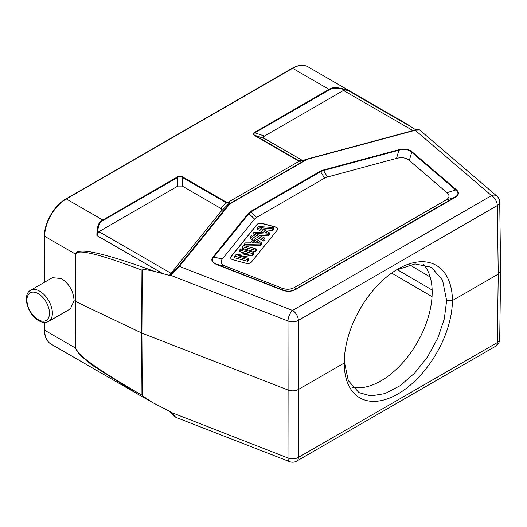 <?xml version="1.0" encoding="UTF-8"?>
<svg xmlns="http://www.w3.org/2000/svg" width="527" height="527" viewBox="0 0 527 527"><rect width="100%" height="100%" fill="white"/><g stroke="black" fill="none" stroke-linecap="round" stroke-linejoin="round"><path stroke-width="0.79" d="M405.382 123.16L415.829 129.84M254.462 132.455A1.225 0.711 60 0 1 254.897 132.844C253.309 133.601 253.309 134.438 254.897 135.347A1.225 0.711 120 0 0 254.462 135.465C252.776 134.352 252.776 133.351 254.462 132.455L329.085 89.373C332.372 86.731 338.716 87.113 348.116 90.512L345.534 90.025L343.472 90.46L264.508 136.045C263.105 136.882 263.105 137.718 264.508 138.548L302.781 160.643M264.508 136.045L254.897 132.844L329.52 89.761C332.629 87.548 337.965 87.634 345.534 90.025M302.221 160.88L306.694 159.207L302.221 160.88L299.777 161.124L300.285 161.334M299.211 161.216L299.777 161.124L298.967 160.788A1.225 0.711 -60 0 0 298.532 160.906L299.211 161.216L227.308 202.717L230.009 202.566A1.225 1.166 -154 0 0 229.588 202.809C229.739 202.342 228.823 202.48 226.854 203.224L227.308 202.717M307.933 66.784A30.671 17.707 120 0 0 292.597 68.306A0.817 0.474 -120 0 0 292.189 68.266C298.223 64.874 303.473 64.38 307.933 66.784L408.577 125.077M97.673 233.125L96.896 235.549C96.751 226.814 98.72 221.636 102.811 220.016A1.225 0.711 60 0 1 103.239 220.398C99.708 221.959 97.851 226.202 97.673 233.125L98.905 231.656L171.018 273.296L169.944 274.541L170.484 275.707L154.925 271.524C148.41 269.91 144.194 269.376 142.277 269.916L141.888 333.11L142.277 395.672L152.487 402.523L170.484 411.778L175.866 417.364L289.6 461.652A8.182 3.735 -68.7 0 1 287.999 458.003A8.182 4.796 0.1 0 0 298.354 457.429L497.31 342.563A8.182 4.73 0.8 0 0 499.708 339.276L500.65 270.733M44.571 322.432L44.63 330.218L75.473 348.024L79.643 354.75L91.856 365.007L138.39 394.506L150.827 401.574M48.649 321.411A17.99 10.388 -120 0 0 51.402 306.991A17.99 10.388 -120 0 0 39.65 291.141A17.99 10.388 -120 0 0 30.652 290.245C21.765 294.712 27.872 315.06 38.629 320.62C42.114 322.708 45.454 322.972 48.649 321.411L70.414 308.848L74.057 300.653L75.137 301.279L75.473 254.1L44.63 236.294L44.288 282.38M74.057 300.653C73.484 291.194 69.281 283.822 61.448 278.552L52.417 277.683L30.652 290.245M177.434 176.934C179.351 175.959 181.09 175.959 182.638 176.934A1.225 0.711 120 0 0 182.204 177.316C180.761 176.321 179.312 176.321 177.869 177.316A1.225 0.711 -120 0 0 177.434 176.934L102.811 220.016L66.316 198.949A30.671 17.707 120 0 0 44.63 236.294A0.817 0.468 -179.6 0 1 44.393 235.958C44.215 222.809 54.433 205.207 65.908 198.91A0.817 0.474 60 0 1 66.316 198.949L292.597 68.306L329.085 89.373A1.225 0.711 -120 0 1 329.52 89.761M302.182 160.893L299.132 161.255M306.786 159.174A1.225 1.225 0 0 0 306.694 159.207L306.721 159.22A1.225 0.422 74.9 0 1 306.8 159.174A1.225 0.422 74.9 0 1 307.122 159.352A1.225 0.711 -120 0 0 306.688 159.24L229.37 203.877A1.225 0.711 60 0 1 229.798 203.995A1.225 0.909 -141.1 0 0 228.949 204.12A1.225 1.166 26 0 1 229.37 203.877L230.009 202.566M500.65 270.713L499.708 202.157A8.182 4.717 179.2 0 1 497.31 205.55A8.182 4.723 -120 0 0 491.526 195.589L292.571 310.462A8.182 4.723 60 0 1 298.354 320.416A8.182 4.644 179.9 0 1 287.999 320.996A8.182 3.735 -68.7 0 1 292.571 310.462L179.404 266.392L170.893 275.39A1.225 0.896 -127.7 0 1 170.728 273.941C174.477 270.852 177.092 268.375 178.554 266.517A1.225 0.909 38.9 0 1 179.404 266.392L229.798 203.995L307.122 159.352L415.197 130.255L491.526 195.589A8.182 5.534 -49.4 0 1 496.842 196.057L419.749 130.064L415.197 130.255A1.225 0.422 -105.1 0 0 414.881 130.077A1.225 0.422 -105.1 0 0 414.802 130.123M395.981 270.186L415.052 263.922L431.31 267.248L442.535 280.048L446.639 300.568L452.423 300.568L498.252 274.112L500.65 270.806M170.728 412.219L287.999 458.003L288.091 390.046C291.78 391.278 295.232 391.087 298.447 389.466L344.276 363.011A76.468 43.767 120.4 0 0 344.276 363.814A76.468 43.767 120.4 0 0 398.234 393.781A76.468 43.767 120.4 0 0 452.423 300.568A76.468 44.531 119.6 0 0 397.16 269.475A76.468 44.531 119.6 0 0 344.276 362.688A76.468 44.531 119.6 0 0 344.276 363.004L344.276 361.99M142.277 269.916L141.967 270.134C98.845 253.869 76.777 248.573 75.763 254.251L75.427 301.424L141.888 333.11L288.091 390.046L287.999 320.996L170.893 275.39L170.484 275.707M154.925 271.524C103.417 252.736 76.935 246.926 75.473 254.1A4.091 2.339 -179.6 0 0 75.763 254.251M75.763 348.176L75.427 301.424L75.473 348.024A4.091 2.385 -0.4 0 0 75.763 348.176C76.777 354.724 98.845 370.395 141.967 395.191L141.565 332.972L141.967 270.134M142.277 395.672L141.967 395.191M171.018 273.296L220.899 211.538C221.893 210.477 221.939 209.469 221.037 208.521L182.204 186.071L177.869 186.071L98.905 231.656M216.959 264.666C211.788 262.433 210.536 259.824 213.198 256.833A1.225 0.909 38.9 0 1 213.758 257.123C211.136 260.114 212.315 262.578 217.302 264.508A1.225 0.56 111.3 0 0 216.959 264.666L282.248 290.094A1.225 0.56 -68.7 0 1 282.591 289.936C287.235 291.767 291.55 291.53 295.535 289.211A1.225 0.711 60 0 1 295.97 289.33C291.747 291.695 287.175 291.951 282.248 290.094M456.25 189.634C459.472 192.48 459.03 195.122 454.926 197.559A1.225 0.711 -120 0 0 454.491 197.441C458.615 195.109 459.03 192.618 455.743 189.964A1.225 0.83 -49.4 0 1 456.25 189.634L412.213 151.941A1.225 0.83 130.6 0 0 411.706 152.27C408.511 149.332 404.242 148.647 398.906 150.221A1.225 0.422 -105.1 0 0 398.649 149.767C404.631 148.357 409.15 149.082 412.213 151.941M182.638 176.934L226.709 202.375A1.225 0.711 -60 0 0 226.274 202.757L226.854 203.224M446.639 300.568L444.307 318.875L437.785 338.163L427.575 356.825L414.565 373.208L399.94 385.81L384.967 393.597L370.909 395.929L358.933 392.608L348.307 380.619L344.283 361.423M423.53 264.343A72.383 41.791 -60 0 1 432.18 292.221A72.383 41.791 -60 0 1 405.151 359.934A72.383 41.791 -60 0 1 352.609 387.338M324.573 178.166L320.614 171.697L323.525 170.517L398.906 150.221L396.521 158.403L327.484 176.986L324.573 178.166L256.603 217.407L254.561 219.087L222.368 258.948L213.758 257.123L248.909 213.6L250.944 211.92L320.614 171.697A1.225 0.711 -120 0 0 320.179 171.308L323.262 170.063A1.225 0.422 74.9 0 1 323.525 170.517L327.484 176.986M281.747 288.071L282.591 289.936L217.302 264.508L225.918 266.333L281.747 288.071C286.398 289.843 290.713 289.606 294.692 287.353L445.723 200.155C449.623 197.862 450.038 195.365 446.968 192.684L409.314 160.452L411.706 152.27L455.743 189.964L446.968 192.684M225.918 266.333C221.175 264.442 219.996 261.978 222.368 258.948M396.521 158.403C401.772 157.033 406.034 157.711 409.314 160.452M275.318 226.913L262.341 223.422A4.091 2.358 0 0 0 256.906 224.561L230.984 256.662A4.091 2.358 0 0 0 230.602 257.657A4.091 2.358 0 0 0 231.801 259.324A4.091 2.358 0 0 0 232.96 259.798L245.938 263.289A4.091 2.358 0 0 0 251.372 262.15L277.294 230.049A4.091 2.358 0 0 0 277.676 229.054A4.091 2.358 0 0 0 276.477 227.381A4.091 2.358 0 0 0 275.318 226.913L275.318 227.078A4.091 2.358 180 0 1 276.477 227.552A4.091 2.358 180 0 1 277.676 229.14M230.602 257.743A4.091 2.358 180 0 1 230.984 256.827L256.906 224.733A4.091 2.358 180 0 1 262.341 223.586L275.318 227.078M239.64 250.029L240.589 248.856L253.559 252.347L252.545 253.606L238.428 255.727L248.612 258.474L247.664 259.646L234.693 256.155L235.707 254.897L249.831 252.776L239.64 250.029L239.64 251.695L245.852 253.368M234.693 256.155L234.693 257.822L247.664 261.313L248.612 260.14L248.612 258.474M242.407 256.801L252.545 255.272L253.559 254.014L253.559 252.347M242.321 246.708L242.321 248.375L255.299 251.866L256.287 250.641L256.287 248.968L255.299 250.2L242.321 246.708L243.316 245.477L256.287 248.968M250.226 236.919L251.28 235.615L261.379 242.67L260.305 243.988L244.278 244.291L245.404 242.894L250.206 242.868L253.335 238.994L250.226 236.919L250.226 238.586L252.459 240.081M245.048 245.944L260.305 245.661L261.379 244.337L261.379 242.67M263.823 229.68L272.571 230.477L273.585 229.219L273.585 227.552L272.571 228.81L259.963 227.605L269.356 232.789L268.157 234.271L268.157 235.938L269.356 234.462L269.356 232.789M268.157 234.271L255.351 233.316L264.956 238.23L263.961 239.469L253.046 233.435L254.001 232.249L267.215 233.079L257.617 227.769L257.617 229.436L263.757 232.855M253.046 233.435L253.046 235.101L263.961 241.135L264.956 239.904L264.956 238.23M259.515 235.431L268.157 235.938M252.545 255.272L252.545 253.606M247.664 261.313L247.664 259.646M255.299 251.866L255.299 250.2M257.433 241.768L254.442 239.726L251.906 242.868L259.501 242.934L257.433 241.768L257.433 242.875M260.305 245.661L260.305 243.988M244.278 245.734L244.278 244.291M253.388 242.868L254.442 241.564L256.353 242.868M254.442 241.564L254.442 239.726M257.617 227.769L258.632 226.518L273.585 227.552M263.961 241.135L263.961 239.469M272.571 228.81L272.571 230.477M412.977 130.584L343.472 90.46M348.116 90.512L413.583 128.311M302.366 160.801L298.967 160.788L254.897 135.347L264.508 138.548M44.393 329.882A0.817 0.474 -0.4 0 0 44.63 330.218A30.671 17.707 120 0 0 50.981 344.039C46.719 341.417 44.518 336.694 44.393 329.882L44.334 322.425M38.207 293.644A15.948 9.209 -120 0 0 26.93 300.153A15.948 9.209 -120 0 0 38.207 319.685A15.948 9.209 -120 0 0 49.479 313.176A15.948 9.209 -120 0 0 38.207 293.644M227.242 202.763L226.709 202.375M298.532 160.906L254.462 135.465M495.617 346.246L296.661 461.118A8.182 4.723 60 0 0 298.354 457.429L298.354 320.416L497.31 205.55L498.252 274.112L497.31 342.563A8.182 4.723 -120 0 1 495.617 346.246A8.182 8.182 0 0 0 499.708 339.256M162.369 273.355L96.896 235.549M220.899 211.538L229.588 202.809L228.949 204.12L178.554 266.517M170.728 273.941L169.944 274.541M398.649 149.767L323.262 170.063M254.561 219.087L248.909 213.6A1.225 0.909 -141.1 0 0 248.355 213.31L250.509 211.531L320.179 171.308M248.355 213.31L213.198 256.833M454.926 197.559L295.97 289.33M220.741 208.317L226.274 202.757L182.204 177.316L182.204 186.071M177.869 186.071L177.869 177.316L103.239 220.398M391.633 273.078L432.041 296.655M430.184 277.018L409.584 264.791M432.147 290.021L397.108 269.574M250.509 211.531A1.225 0.711 60 0 1 250.944 211.92L256.603 217.407M445.723 200.155L454.491 197.441L295.535 289.211L294.692 287.353M265.911 232.394L265.911 232.987M50.981 344.039L138.39 394.506M44.044 282.518L44.393 235.958M65.908 198.91L292.189 68.266M306.694 159.207L300.238 161.334M306.8 159.174L414.881 130.077C417.647 129.418 419.222 129.392 419.604 129.998M499.708 202.184A8.182 8.182 0 0 0 496.842 196.057M406.679 123.911L397.733 118.641M174.173 416.363L169.925 411.521M138.489 394.558L152.487 402.523M289.6 461.652A8.182 8.182 0 0 0 296.661 461.118"/></g></svg>

